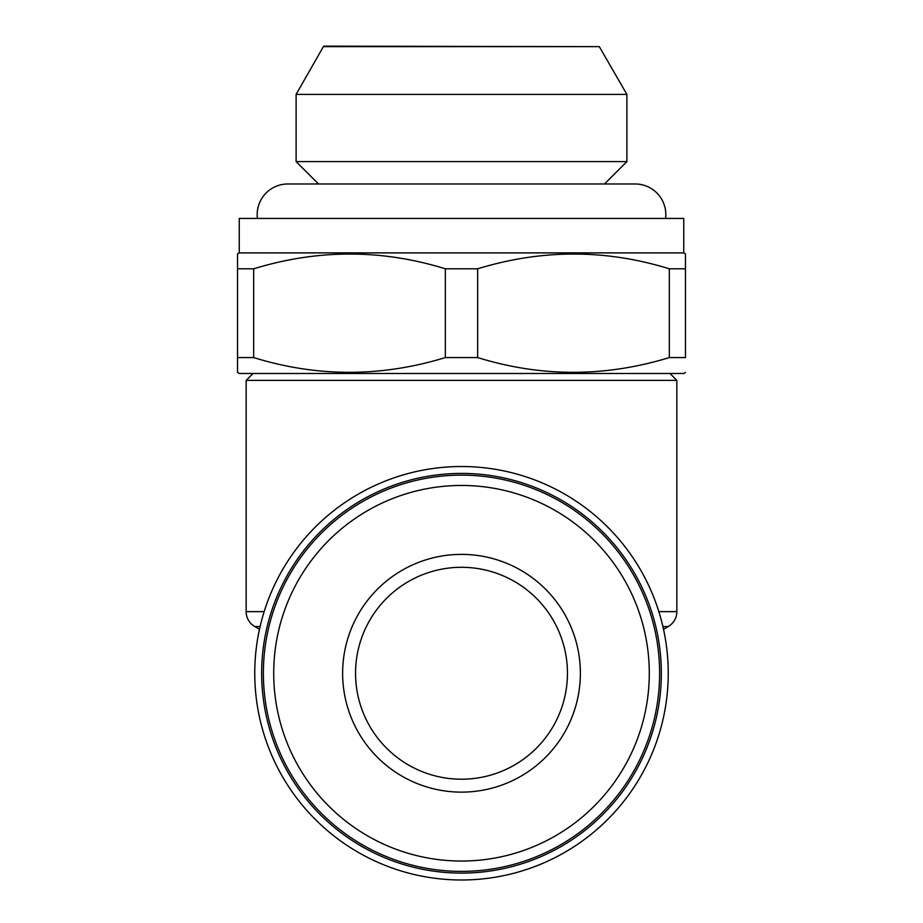 <?xml version="1.0" encoding="UTF-8"?>
<svg xmlns="http://www.w3.org/2000/svg" width="923" height="923" viewBox="0 0 923 923"><rect width="100%" height="100%" fill="white"/><g stroke="black" fill="none" stroke-linecap="round" stroke-linejoin="round"><path stroke-width="1.38" d="M665.587 218.428A30.667 30.667 0 0 0 635.162 183.977L287.838 183.977A30.667 30.667 0 0 0 257.413 218.428M253.04 373.48L246.153 380.38L246.153 611.626L264.163 611.626M669.96 373.48L676.847 380.38L246.153 380.38M661.341 673.248A199.841 199.841 0 0 1 461.5 873.1A199.841 199.841 0 0 1 261.659 673.248A199.841 199.841 0 0 1 461.5 473.407A199.841 199.841 0 0 1 661.341 673.248M668.24 673.248A206.74 206.74 0 0 1 461.5 879.988A206.74 206.74 0 0 1 254.76 673.248A206.74 206.74 0 0 1 461.5 466.519A206.74 206.74 0 0 1 668.24 673.248M663.51 629.278L668.24 626.544A17.225 17.225 0 0 0 676.847 611.626L676.847 380.38M259.49 629.278L254.76 626.544A17.225 17.225 0 0 1 246.153 611.626M323.673 46.646L599.327 46.646L323.673 46.15L296.11 94.388L626.89 94.388L599.327 46.646M604.496 183.977L626.89 161.583L626.89 94.388M318.504 183.977L296.11 161.583L626.89 161.583M296.11 161.583L296.11 94.388M239.253 252.89L683.747 252.89L683.747 218.428L239.253 218.428L239.253 252.89L237.534 253.883L237.534 268.801L237.534 253.883M685.466 372.488L683.747 373.48L239.253 373.48L237.534 372.488L237.534 268.801L253.687 268.801L253.687 357.57C317.247 377.23 381.13 377.23 445.348 357.57L477.653 357.57C541.213 377.23 605.096 377.23 669.313 357.57L685.466 357.57L685.466 253.883L685.466 268.801L669.313 268.801C605.753 249.141 541.87 249.141 477.653 268.801L477.653 357.57M445.348 357.57L445.348 268.801C381.787 249.141 317.904 249.141 253.687 268.801M445.348 268.801L477.653 268.801M683.747 252.89L685.466 253.883M237.534 360.247L237.534 357.57L253.687 357.57M567.449 673.248A105.949 105.949 0 0 1 461.5 779.208A105.949 105.949 0 0 1 355.551 673.248A105.949 105.949 0 0 1 461.5 567.299A105.949 105.949 0 0 1 567.449 673.248M263.378 673.248A198.122 198.122 0 0 1 461.5 475.126A198.122 198.122 0 0 1 659.622 673.248A198.122 198.122 0 0 1 461.5 871.381A198.122 198.122 0 0 1 263.378 673.248M273.716 673.248A187.784 187.784 0 0 1 461.5 485.463A187.784 187.784 0 0 1 649.284 673.248A187.784 187.784 0 0 1 461.5 861.044A187.784 187.784 0 0 1 273.716 673.248M580.371 673.248A118.871 118.871 0 0 1 461.5 792.13A118.871 118.871 0 0 1 342.629 673.248A118.871 118.871 0 0 1 461.5 554.377A118.871 118.871 0 0 1 580.371 673.248M669.313 357.57L669.313 268.801M668.24 626.544L662.887 626.544M658.837 611.626L676.847 611.626M260.113 626.544L254.76 626.544"/></g></svg>
